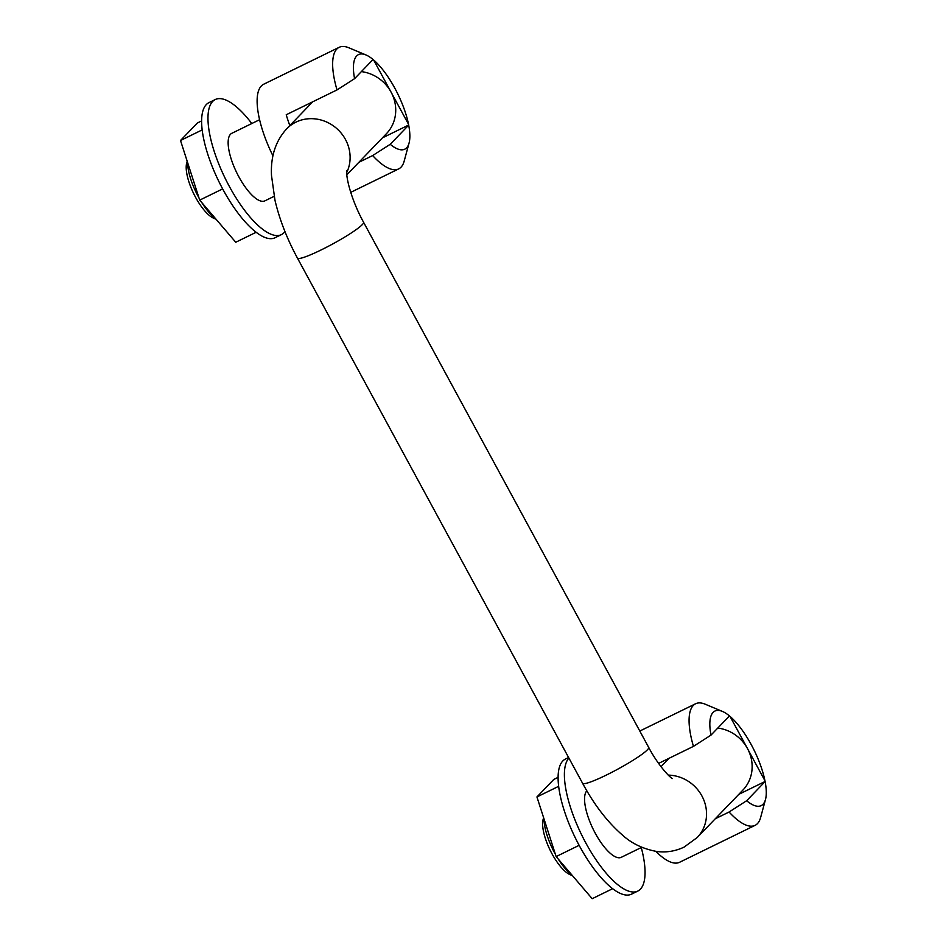 <?xml version="1.0" encoding="UTF-8"?>
<svg xmlns="http://www.w3.org/2000/svg" width="946" height="946" viewBox="0 0 946 946"><rect width="100%" height="100%" fill="white"/><g stroke="black" fill="none" stroke-linecap="round" stroke-linejoin="round"><path stroke-width="1.42" d="M582.559 783.217A37.615 4.363 -28.5 0 0 582.594 783.288A37.615 4.363 -28.5 0 0 606.22 775.129A37.604 4.363 151.5 0 1 582.594 783.288C594.147 804.727 607.367 821.92 622.22 834.869C631.479 843.371 642.913 848.893 656.524 851.435C665.925 852.76 675.101 851.317 684.053 847.131L697.214 837.517L742.823 790.17A37.615 35.073 43.9 0 0 747.837 749.22A37.615 35.073 -136.1 0 0 747.127 747.896A37.615 35.073 43.9 0 0 717.789 728.053M297.458 258.14A37.615 4.363 -28.5 0 0 321.084 249.969A37.604 4.363 151.5 0 1 297.458 258.128C287.028 238.841 279.543 219.578 274.99 200.339L271.502 175.518C270.544 156.575 275.582 141.025 286.626 128.893A37.615 35.073 43.9 0 1 295.885 122.152A37.615 35.073 43.9 0 1 338.502 130.181A37.615 35.073 43.9 0 1 346.662 172.68M641.258 847.533A75.207 25.719 -116.1 0 1 640.371 889.181A75.207 25.719 -116.1 0 1 637.77 891.097A75.207 25.719 -116.1 0 1 583.883 839.315A75.207 25.719 -116.1 0 1 568.913 758.089M637.77 891.097L631.49 894.171A75.207 25.719 -116.1 0 1 577.427 842.082A75.207 25.719 -116.1 0 1 562.811 760.974A75.207 25.719 -116.1 0 1 565.412 759.059L568.593 757.498M729.212 715.956L730.016 716.394A52.645 18.009 -116.1 0 1 764.936 780.722L765.113 781.573A52.645 18.009 -116.1 0 1 765.491 799.512A52.645 18.009 -116.1 0 1 763.008 804.289A52.645 18.009 -116.1 0 1 746.642 800.742L729.082 812.011L715.294 818.751M765.491 799.512L760.631 817.486A67.686 23.153 -116.1 0 1 757.439 823.635A67.686 23.153 -116.1 0 1 755.097 825.35A67.686 23.153 -116.1 0 1 729.082 812.011M713.107 712.385A52.645 18.009 -116.1 0 1 722.401 711.416A52.645 18.009 -116.1 0 1 729.472 715.933L711.002 735.101A52.645 18.009 -116.1 0 1 713.107 712.385M658.605 763.398L693.442 746.37A67.686 23.153 -116.1 0 1 693.288 705.468A67.686 23.153 -116.1 0 1 695.629 703.741A67.686 23.153 -116.1 0 1 705.231 704.214L722.401 711.416M284.947 231.557A75.207 25.719 -116.1 0 1 283.954 232.74A75.207 25.719 -116.1 0 1 281.352 234.655A75.207 25.719 -116.1 0 1 227.3 182.554A75.207 25.719 -116.1 0 1 212.673 101.447A75.207 25.719 -116.1 0 1 215.274 99.531A75.207 25.719 -116.1 0 1 251.802 123.524M281.352 234.655L275.002 237.765A75.207 25.719 -116.1 0 1 220.95 185.664A75.207 25.719 -116.1 0 1 206.323 104.557A75.207 25.719 -116.1 0 1 208.924 102.641L215.274 99.531M274.127 196.33L264.833 200.871A37.604 12.866 -116.1 0 1 237.801 174.821A37.604 12.866 -116.1 0 1 230.493 134.273A37.604 12.866 -116.1 0 1 231.794 133.315L259.618 119.704M372.783 59.515L373.599 59.953A52.645 18.009 -116.1 0 1 408.518 124.269L408.696 125.132A52.645 18.009 -116.1 0 1 409.062 143.059A52.645 18.009 -116.1 0 1 406.591 147.848A52.645 18.009 -116.1 0 1 390.225 144.3L372.653 155.57L358.877 162.31M409.062 143.059L404.202 161.033A67.686 23.153 -116.1 0 1 401.021 167.182A67.686 23.153 -116.1 0 1 398.68 168.908A67.686 23.153 -116.1 0 1 372.653 155.57M356.689 55.944A52.645 18.009 -116.1 0 1 365.984 54.963A52.645 18.009 -116.1 0 1 373.043 59.492L354.584 78.66A52.645 18.009 -116.1 0 1 356.689 55.944M289.819 125.57A67.686 23.153 -116.1 0 1 286.224 114.762L337.013 89.917A67.686 23.153 -116.1 0 1 336.859 49.026A67.686 23.153 -116.1 0 1 339.2 47.3A67.686 23.153 -116.1 0 1 348.814 47.773L365.984 54.963M272.945 155.854A67.686 23.153 -116.1 0 1 261.344 85.956A67.686 23.153 -116.1 0 1 263.686 84.229L339.2 47.3M256.118 232.29L235.755 242.247L199.701 200.126L222.653 188.904M199.701 200.126L180.509 140.493L202.196 129.898M180.509 140.493L197.383 122.992L201.652 120.899M612.606 888.708L592.184 898.7L556.13 856.579L579.141 845.322M558.684 786.303L536.938 796.946L553.8 779.433L558.128 777.316M556.13 856.579L536.938 796.946M543.607 817.663L543.11 819.461A32.992 11.281 63.9 0 0 550.17 850.229A32.992 11.281 63.9 0 0 570.119 874.683L572.472 875.665M187.178 161.21L186.693 163.019A32.992 11.281 63.9 0 0 193.753 193.776A32.992 11.281 63.9 0 0 213.701 218.23L216.055 219.224M346.815 174.821L386.406 133.729A37.615 35.073 43.9 0 0 391.419 92.767A37.615 35.073 -136.1 0 0 390.698 91.455A37.615 35.073 43.9 0 0 361.372 71.612M317.336 99.543L318.601 98.928M337.013 89.917L354.584 78.66M373.599 59.953L390.698 91.455M382.397 137.88L408.424 125.156M391.419 92.767L408.518 124.269M408.696 125.132L390.225 144.3M321.084 249.969A37.615 4.363 -28.5 0 0 363.56 222.239C352.917 203.035 346.047 180.024 346.685 170.658M363.595 222.322L648.684 747.399A37.604 4.363 151.5 0 1 606.22 775.129A37.615 4.363 -28.5 0 0 648.696 747.399A37.615 4.363 -28.5 0 0 648.649 747.328M673.753 755.996L675.03 755.369M693.442 746.37L711.002 735.101M755.097 825.35L679.583 862.279A67.686 23.153 -116.1 0 1 655.838 851.341M730.016 716.394L747.127 747.896M738.826 794.333L764.853 781.597M747.837 749.22L764.936 780.722M765.113 781.573L746.642 800.742M215.191 218.23A37.604 12.866 -116.1 0 1 201.758 202.539M198.956 197.809A37.604 12.866 -116.1 0 1 187.615 162.558M641.778 847.285L621.25 857.324A37.604 12.866 -116.1 0 1 594.289 831.404A37.604 12.866 -116.1 0 1 586.839 790.797M571.609 874.672A37.604 12.866 -116.1 0 1 558.187 858.992M555.373 854.25A37.604 12.866 -116.1 0 1 544.033 819.011M668.278 775.117A37.615 35.073 43.9 0 1 702.996 798.117A37.615 35.073 43.9 0 1 697.214 837.517M639.803 731.045L695.629 703.741M661.006 766.686L669.129 758.254M297.505 258.211L582.594 783.288M312.712 101.813L286.626 128.893M350.73 192.357L398.68 168.908M672.287 778.57C668.586 776.524 656.69 762.866 648.696 747.399"/></g></svg>
